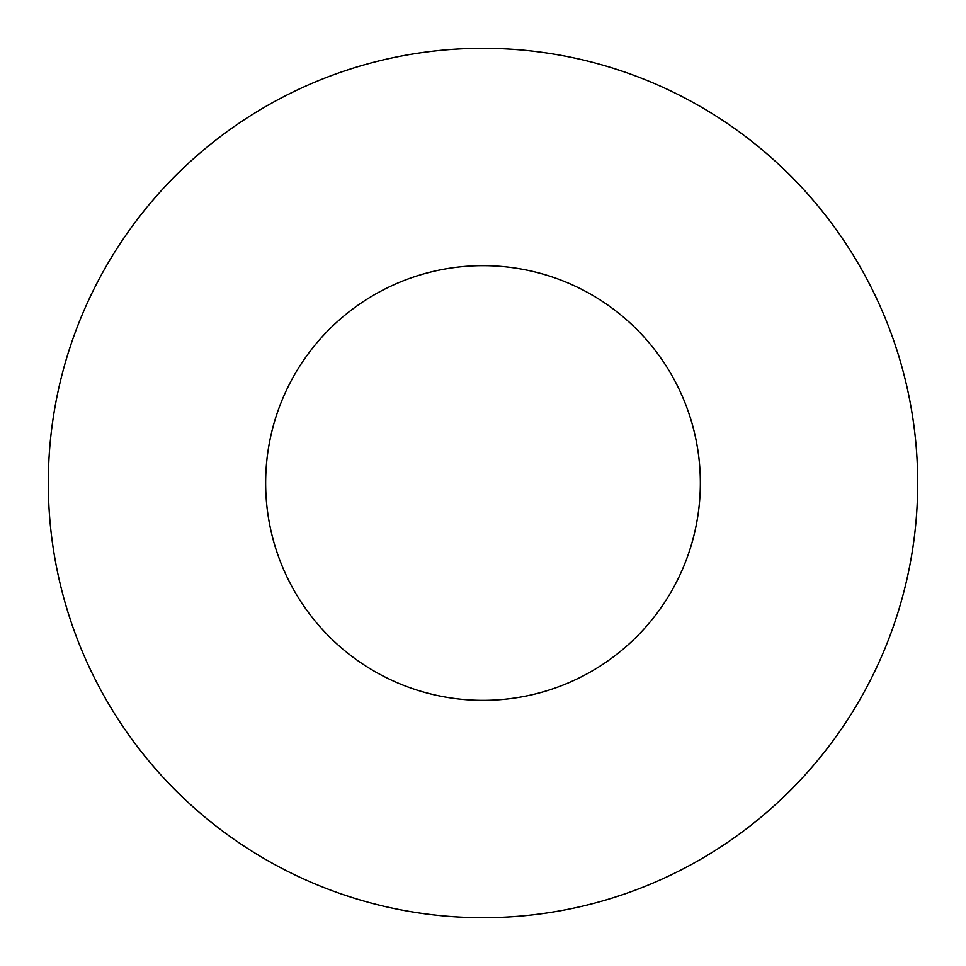 <?xml version="1.0" encoding="UTF-8"?>
<svg xmlns="http://www.w3.org/2000/svg" width="966" height="966" viewBox="0 0 966 966"><rect width="100%" height="100%" fill="white"/><g stroke="black" fill="none" stroke-linecap="round" stroke-linejoin="round"><path stroke-width="1.45" d="M700.35 483A217.35 217.35 0 0 0 483 265.65A217.35 217.35 0 0 0 265.65 483A217.35 217.35 0 0 0 483 700.35A217.35 217.35 0 0 0 700.35 483M917.7 483A434.7 434.7 0 0 0 483 48.3A434.7 434.7 0 0 0 48.3 483A434.7 434.7 0 0 0 483 917.7A434.7 434.7 0 0 0 917.7 483"/></g></svg>
